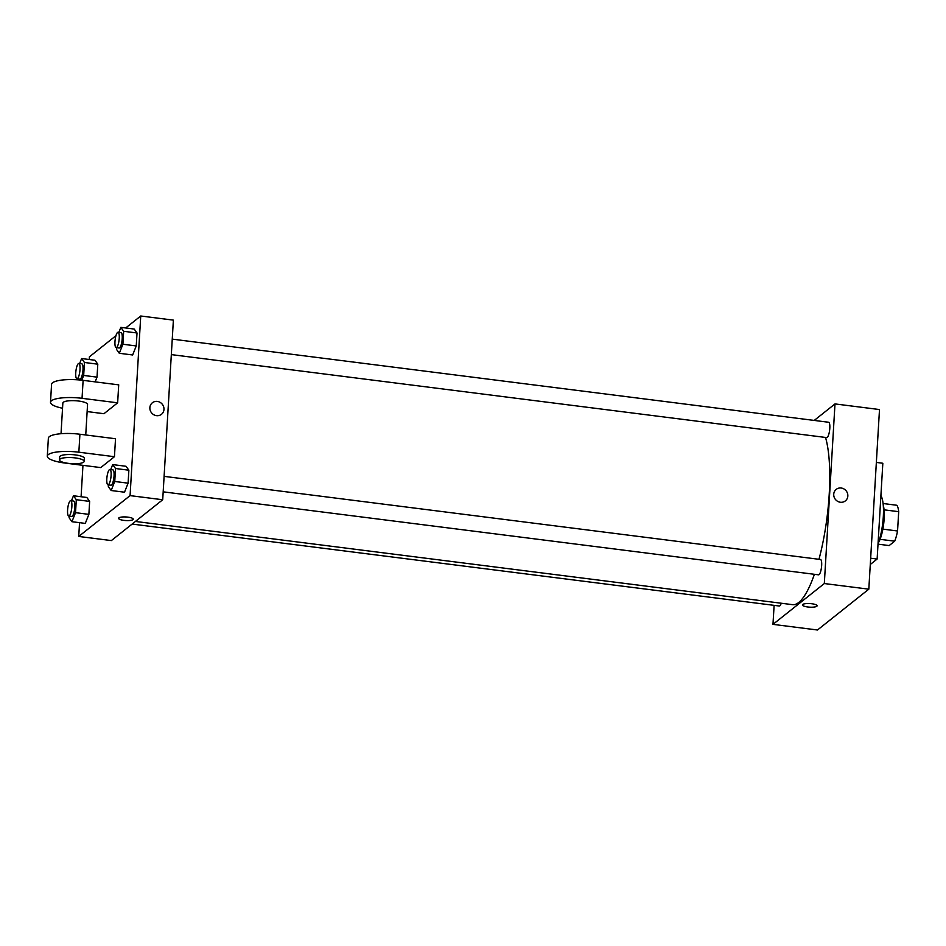 <?xml version="1.0" encoding="UTF-8"?>
<svg xmlns="http://www.w3.org/2000/svg" width="946" height="946" viewBox="0 0 946 946"><rect width="100%" height="100%" fill="white"/><g stroke="black" fill="none" stroke-linecap="round" stroke-linejoin="round"><path stroke-width="1.42" d="M884.061 509.823L898.7 511.68A21.072 5.38 -82.8 0 0 896.82 505.259L883.103 503.52M898.7 511.68L897.553 530.99A21.072 5.38 -82.8 0 1 894.68 541.183L889.169 545.57L878.018 544.163M882.866 529.121L897.553 530.99M880.064 539.326L894.68 541.183M883.28 505.365A21.652 5.522 97.2 0 1 884.143 518.775A21.652 5.522 97.2 0 1 878.586 542.401M878.03 543.938A29.385 7.497 -82.8 0 0 880.903 495.574M870.285 564.49L877.131 559.039L882.831 463.244L876.351 462.428M814.222 420.438L834.987 403.918L879.496 409.547L868.818 589.169L817.486 630.001L772.977 624.36L774.112 605.357M833.733 494.238A7.343 6.87 -128.5 0 1 846.162 490.856A7.343 6.87 -128.5 0 1 837.624 501.321A7.343 6.87 -128.5 0 1 833.733 494.238M834.987 403.918L824.321 583.54L868.818 589.169M781.254 603.229A7.734 1.975 97.2 0 1 779.327 606.019L132.133 524.06M164.096 476.358L820.489 559.488A7.734 1.975 97.2 0 1 821.66 565.46A7.734 1.975 97.2 0 1 818.55 574.825L163.173 491.837M171.332 354.608L826.698 437.596A7.734 1.975 -82.8 0 0 827.23 437.419A7.734 1.975 -82.8 0 0 829.737 429.2A7.734 1.975 -82.8 0 0 828.649 422.259L172.255 339.129M824.321 583.54L772.977 624.36M825.527 437.454A91.242 23.283 97.2 0 1 829.228 494.072A91.242 23.283 97.2 0 1 818.976 559.299M814.4 574.305A91.242 23.283 97.2 0 1 792.523 604.66L135.432 521.447M811.81 603.749A7.343 1.797 3.4 0 1 817.108 605.795A7.343 1.797 3.4 0 1 809.67 607.155A7.343 1.797 3.4 0 1 802.445 604.92A7.343 1.797 3.4 0 1 811.81 603.749M870.663 558.223L877.131 559.039M845.357 500.883A7.343 6.87 51.5 0 0 846.162 490.856A7.343 6.87 51.5 0 0 836.205 489.389M802.445 604.92A7.343 1.797 -176.6 0 0 809.67 607.155A7.343 1.797 -176.6 0 0 817.108 605.795M125.688 327.966L140.741 315.999L173.378 320.126L162.712 499.748L111.368 540.58L78.731 536.453L79.547 522.677M71.47 500.789L73.469 495.775L76.295 499.713L75.526 512.673L71.931 521.707L69.105 517.781L69.2 516.09M68.762 516.043L71.73 516.41A7.734 1.975 -82.8 0 0 72.251 516.232A7.734 1.975 -82.8 0 0 74.758 508.014A7.734 1.975 -82.8 0 0 73.67 501.073L70.702 500.694A7.734 1.975 -82.8 0 0 67.769 508.12A7.734 1.975 -82.8 0 0 68.762 516.043A7.734 1.975 -82.8 0 0 69.283 515.854A7.734 1.975 -82.8 0 0 71.79 507.635A7.734 1.975 -82.8 0 0 70.702 500.694M73.469 495.775L86.819 497.466L89.645 501.404L88.877 514.364L85.282 523.398L71.931 521.707M76.295 499.713L89.645 501.404L88.877 514.364L85.282 523.398M75.526 512.673L88.877 514.364M79.63 363.56L81.616 358.546L84.442 362.484L83.674 375.444L81.782 380.186M77.3 379.795L77.359 378.861M76.91 378.814L79.878 379.18A7.734 1.975 -82.8 0 0 80.41 379.003A7.734 1.975 -82.8 0 0 82.917 370.785A7.734 1.975 -82.8 0 0 81.817 363.843L78.849 363.465A7.734 1.975 -82.8 0 0 75.928 370.891A7.734 1.975 -82.8 0 0 76.91 378.814A7.734 1.975 -82.8 0 0 77.442 378.625A7.734 1.975 -82.8 0 0 79.949 370.406A7.734 1.975 -82.8 0 0 78.849 363.465M81.616 358.546L94.967 360.237L97.793 364.175L97.024 377.135L95.144 381.865L97.024 377.135L83.674 375.444M84.442 362.484L97.793 364.175L97.024 377.135M110.694 469.606L112.692 464.592L115.518 468.518L114.75 481.479L111.155 490.513L108.329 486.587L108.423 484.896M107.986 484.849L110.954 485.215A7.734 1.975 -82.8 0 0 111.474 485.038A7.734 1.975 -82.8 0 0 113.981 476.819A7.734 1.975 -82.8 0 0 112.893 469.878L109.925 469.5A7.734 1.975 -82.8 0 0 106.993 476.926A7.734 1.975 -82.8 0 0 107.986 484.849A7.734 1.975 -82.8 0 0 108.506 484.659A7.734 1.975 -82.8 0 0 111.025 476.441A7.734 1.975 -82.8 0 0 109.925 469.5M112.692 464.592L126.043 466.283L128.869 470.209L128.1 483.17L124.505 492.204L111.155 490.513M115.518 468.518L128.869 470.209L128.1 483.17L124.505 492.204M114.75 481.479L128.1 483.17M118.853 332.377L120.84 327.363L123.666 331.289L122.897 344.249L119.302 353.284L116.476 349.358L116.583 347.667M116.133 347.62L119.101 347.998A7.734 1.975 -82.8 0 0 119.634 347.809A7.734 1.975 -82.8 0 0 122.14 339.59A7.734 1.975 -82.8 0 0 121.041 332.649L118.084 332.271A7.734 1.975 -82.8 0 0 115.152 339.697A7.734 1.975 -82.8 0 0 116.133 347.62A7.734 1.975 -82.8 0 0 116.665 347.43A7.734 1.975 -82.8 0 0 119.172 339.212A7.734 1.975 -82.8 0 0 118.084 332.271M120.84 327.363L134.19 329.054L137.016 332.98L136.248 345.94L132.653 354.975L119.302 353.284M123.666 331.289L137.016 332.98L136.248 345.94L132.653 354.975M122.897 344.249L136.248 345.94M118.581 518.325A7.343 1.797 -176.6 0 0 125.806 520.548A7.343 1.797 -176.6 0 0 133.244 519.188A7.343 1.797 3.4 0 1 125.806 520.548A7.343 1.797 3.4 0 1 118.581 518.325A7.343 1.797 3.4 0 1 127.947 517.143A7.343 1.797 3.4 0 1 133.244 519.188M140.741 315.999L130.075 495.621L162.712 499.748L111.368 540.58M130.075 495.621L78.731 536.453M81.084 496.745L82.952 465.337M89.243 359.515L89.397 356.831L115.944 335.712M149.87 407.643A7.343 6.87 -128.5 0 1 162.298 404.261A7.343 6.87 -128.5 0 1 153.76 414.726A7.343 6.87 -128.5 0 1 149.87 407.643M173.378 320.126L162.712 499.748M161.494 414.277A7.343 6.87 51.5 0 0 162.298 404.261A7.343 6.87 51.5 0 0 152.341 402.783M134.19 329.054L137.016 332.98M94.967 360.237L97.793 364.175M86.819 497.466L89.645 501.404M126.043 466.283L128.869 470.209M62.542 408.246A24.738 6.054 3.4 0 1 50.505 402.287L51.569 384.324A24.738 6.054 3.4 0 1 83.118 380.351L118.711 384.856L117.647 402.819L103.954 413.709L87.127 411.569M47.3 456.173L48.364 438.211A24.738 6.054 -176.6 0 1 79.913 434.238L115.518 438.743L114.442 456.705L100.761 467.596L65.156 463.079A24.738 6.054 3.4 0 1 47.3 456.173A24.738 6.054 3.4 0 1 78.849 452.2L114.442 456.705M61.029 433.706L62.85 403.02A12.369 3.027 3.4 0 1 63.335 402.251A12.369 3.027 3.4 0 1 77.016 400.856A12.369 3.027 3.4 0 1 87.552 404.486L85.743 434.971M50.505 402.287A24.738 6.054 3.4 0 1 82.042 398.313L117.647 402.819M59.468 459.898L59.645 456.906A12.369 3.027 3.4 0 1 60.13 456.138A12.369 3.027 3.4 0 1 73.812 454.742A12.369 3.027 3.4 0 1 84.348 458.372L84.17 461.364A12.369 3.027 3.4 0 1 71.648 463.658A12.369 3.027 3.4 0 1 59.468 459.898A12.369 3.027 3.4 0 1 59.953 459.129A12.369 3.027 3.4 0 1 73.634 457.734A12.369 3.027 3.4 0 1 84.17 461.364M79.913 434.238L78.849 452.2M83.118 380.351L82.042 398.313"/></g></svg>

